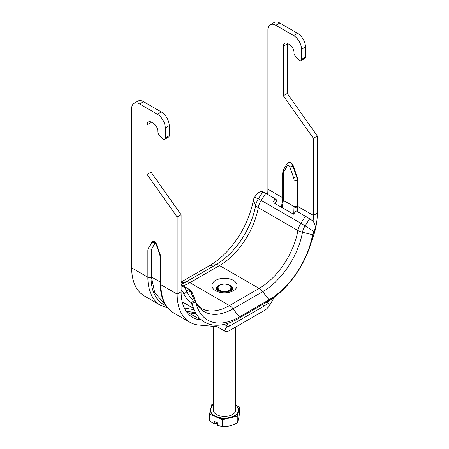 <?xml version="1.0" encoding="UTF-8"?>
<svg xmlns="http://www.w3.org/2000/svg" width="449" height="449" viewBox="0 0 449 449"><rect width="100%" height="100%" fill="white"/><g stroke="black" fill="none" stroke-linecap="round" stroke-linejoin="round"><path stroke-width="0.67" d="M274.547 203.251L293.506 214.195L296.177 210.912L305.421 216.25A9.508 0.679 32.9 0 1 309.642 218.831L311.387 219.948A8.391 8.357 173.4 0 1 313.89 231.499L313.935 231.852A8.391 8.357 -6.6 0 0 315.215 226.363L315.176 226.004M181.099 282.067L209.666 265.572A63.292 36.543 120 0 0 253.253 200.462A5.596 3.227 -60 0 1 254.566 197.246A8.391 3.222 124.6 0 1 262.121 191.504L262.861 191.824A9.508 0.679 32.9 0 1 265.769 193.356L275.012 198.694L276.842 200.467L275.057 198.733M276.842 200.467L274.906 203.459M273.093 202.089L275.063 199.042M186.139 290.138L190.685 291.917L194.434 300.465A8.391 3.076 -125.2 0 1 186.879 291.833L186.139 290.138A9.508 7.734 -68.6 0 0 183.231 286.793L181.099 285.564M181.099 290.065L181.452 290.273A5.596 4.552 111.4 0 1 183.158 292.237L183.905 293.932A8.391 3.076 54.8 0 0 191.459 302.564A2.273 1.313 -60 0 1 191.948 303.109A2.273 1.313 -60 0 1 191.992 303.26A66.615 38.457 120 0 0 193.266 307.677A66.615 38.457 120 0 0 237.863 318.818L267.531 301.689A66.615 38.457 120 0 0 313.402 233.16A2.273 1.313 -60 0 1 313.935 231.852M231.302 287.281A8.391 4.844 180 0 1 232.756 289.263M216.244 289.263A8.391 4.844 180 0 1 217.698 287.281M191.459 302.564L194.434 300.465A5.596 3.227 -60 0 1 195.641 301.801A5.596 3.227 -60 0 1 195.747 302.171A63.292 36.543 120 0 0 196.959 306.37A63.292 36.543 120 0 0 239.334 316.955L268.996 299.825A63.292 36.543 120 0 0 312.583 234.715A5.596 3.227 -60 0 1 313.89 231.499L305.096 225.858L309.642 218.831M297.569 33.282L293.612 35.561A11.186 6.46 60 0 1 301.526 49.267L305.477 46.982A11.186 6.46 -120 0 0 297.569 33.282L279.772 23.006A11.186 6.46 -120 0 0 274.176 22.45L270.219 24.734A11.186 6.46 60 0 1 275.815 25.29L279.772 23.006M293.612 35.561L275.815 25.29M267.655 194.445A55.934 32.294 -60 0 0 267.901 189.169L267.901 29.853A11.186 6.46 60 0 1 270.219 24.734M287.074 163.559L283.431 169.868A2.239 1.734 30 0 0 283.79 171.9L287.433 165.591A2.239 1.734 30 0 1 287.074 163.559L288.55 162.246A4.193 2.425 60 0 1 293.298 165.877L296.941 176.395A8.391 4.844 60 0 1 297.569 179.819L297.636 211.754M313.391 138.326L313.391 215.43L317.342 213.146L317.342 136.041L313.391 138.326L283.33 95.749L283.33 46.18L287.287 43.901A6.292 3.631 60 0 1 287.309 43.373M300.942 60.66L304.899 58.381A2.795 1.616 -120 0 0 305.477 57.096L301.526 59.38A2.795 1.616 60 0 1 300.942 60.66A2.795 1.616 60 0 1 298.708 59.829L295.15 55.856A2.795 1.616 60 0 1 294.011 53.128L294.011 52.348A6.292 3.631 -120 0 0 289.56 44.642L287.781 43.615A6.292 3.631 -120 0 0 284.632 43.3A6.292 3.631 -120 0 0 283.33 46.18M301.526 59.38L301.526 49.267M305.477 46.982L305.477 57.096M287.287 43.901L287.287 93.465L317.342 136.041M287.287 93.465L283.33 95.749M161.32 111.941L157.363 114.226A11.186 6.46 60 0 1 165.277 127.926L169.228 125.641A11.186 6.46 -120 0 0 161.32 111.941L143.523 101.665A11.186 6.46 -120 0 0 137.927 101.115L133.97 103.393A11.186 6.46 60 0 1 139.566 103.949L143.523 101.665M157.363 114.226L139.566 103.949M131.658 267.834L147.873 277.196A61.53 35.522 120 0 0 160.613 305.365L144.398 295.998A61.53 35.522 120 0 1 131.658 267.834L131.658 108.518A11.186 6.46 60 0 1 133.97 103.393M177.142 216.985L177.142 294.095L181.099 291.811L181.099 214.701L177.142 216.985L147.081 174.414L147.081 124.844L151.038 122.56A6.292 3.631 60 0 1 151.06 122.033M164.693 139.325L168.65 137.04A2.795 1.616 -120 0 0 169.228 135.761L165.277 138.045A2.795 1.616 60 0 1 164.693 139.325A2.795 1.616 60 0 1 162.459 138.488L158.901 134.52A2.795 1.616 60 0 1 157.762 131.787L157.762 131.013A6.292 3.631 -120 0 0 153.311 123.301L151.532 122.274A6.292 3.631 -120 0 0 148.383 121.965A6.292 3.631 -120 0 0 147.081 124.844M165.277 138.045L165.277 127.926M147.081 174.414L151.038 172.13L181.099 214.701M151.038 122.56L151.038 172.13M169.228 125.641L169.228 135.761M268.255 301.268L267.318 302.884A5.596 3.227 120 0 1 264.523 305.836L229.961 325.789A5.596 3.227 120 0 1 227.166 326.064L224.219 324.363M160.271 283.819C160.372 297.676 164.834 307.369 173.668 312.897A61.53 35.522 -60 0 1 160.922 284.733L160.922 258.254A2.239 1.291 -0 0 1 160.271 257.339L160.271 283.819A2.239 1.291 -0 0 0 160.922 284.733L177.142 294.095A61.53 35.522 -60 0 0 189.882 322.259A61.53 35.522 -60 0 0 198.896 325.042L216.558 326.619A5.596 3.227 120 0 1 217.378 326.872L224.371 330.907A11.186 6.46 -60 0 0 229.961 330.357L264.523 310.399A11.186 6.46 -60 0 0 270.118 304.495L274.333 297.187M163.868 302.946L154.737 292.754L151.431 276.966L151.431 250.491A5.596 3.227 60 0 1 151.852 248.69L155.208 242.864M186.111 311.174L195.5 312.661M194.052 309.698L184.303 307.975M196.185 313.823L187.143 312.588M160.271 282.067L151.431 276.966L151.038 277.196A2.239 1.291 180 0 1 147.873 277.196L147.873 250.716A7.829 4.524 -120 0 1 148.456 248.196L152.099 241.888A3.637 2.099 -120 0 1 154.4 241.573A3.637 2.099 -120 0 1 156.695 244.542L160.338 255.054A7.829 4.524 -120 0 1 160.922 258.254L160.922 282.904M201.511 320.002L200.871 319.946A55.934 32.294 120 0 1 192.683 317.415A55.934 32.294 120 0 1 181.099 291.811M297.115 211.457L297.176 206.501L294.016 206.529L293.775 214.167M297.176 206.501L297.171 206.13A2.239 1.291 180 0 1 294.011 206.13L294.016 206.529L283.325 200.355L283.33 173.881A6.151 3.553 60 0 1 283.79 171.9M282.674 199.356L283.285 200.787A2.239 1.313 -174.2 0 1 282.64 199.743A2.239 1.313 -174.2 0 1 282.64 199.726A2.239 1.313 -174.2 0 1 282.646 199.715L282.674 199.356M282.124 207.629L283.285 200.787M317.342 213.146A61.53 35.522 -60 0 1 311.236 242.353M313.071 221.379A55.934 32.294 120 0 0 313.391 215.43L297.575 206.299M210.519 409.903L209.537 413.972L209.537 420.825L214.257 423.957L214.257 421.347L217.569 422.835L217.569 425.444L222.283 426.55C227.273 426.825 232.256 425.658 237.24 423.042C237.981 421.409 238.722 418.328 239.463 413.81L239.463 406.957L235.966 405.385M214.257 423.957L217.569 423.379M213.314 404.375L211.76 404.74L210.996 407.911M237.24 423.042L237.24 416.189L239.463 406.957M222.283 426.55L222.283 419.697L237.24 416.189M209.537 413.972L222.283 419.697M235.686 327.052L235.686 410.01A11.186 6.46 180 0 1 229.411 415.813A11.186 6.46 180 0 1 217.63 415.106A11.186 6.46 180 0 1 213.314 410.01L213.314 326.328M213.314 405.166A13.986 8.071 -0 0 0 210.514 410.01A13.986 8.071 -0 0 0 215.913 416.38A13.986 8.071 -0 0 0 230.64 417.261A13.986 8.071 -0 0 0 238.486 410.01A13.986 8.071 -0 0 0 235.686 405.166M238.486 410.01L238.486 410.465A13.986 8.071 180 0 1 238.352 411.576A13.986 8.071 180 0 1 229.765 417.946A13.986 8.071 180 0 1 215.913 416.835A13.986 8.071 180 0 1 210.514 410.465L210.514 410.01M183.231 286.793L187.777 288.578A12.583 7.268 -60 0 1 188.356 288.853C190.606 290.2 192.183 292.108 193.076 294.572A11.141 6.432 -60 0 0 190.685 291.917A9.508 7.734 111.4 0 0 187.777 288.578L181.099 284.717M186.879 291.833L183.905 293.932M254.566 197.246L258.315 198.851A9.508 0.679 32.9 0 1 261.223 200.383L265.769 193.356M253.253 200.462L255.711 205.26A9.508 4.103 10.2 0 0 258.276 207.629A12.583 7.268 -60 0 1 261.223 200.383L300.875 223.276L305.421 216.25M215.599 280.417A12.583 7.268 -0 0 0 221.245 292.574A12.583 7.268 -0 0 0 236.657 283.673A12.583 7.268 -0 0 0 215.599 280.417M227.912 284.554A8.391 4.844 180 0 1 232.891 288.982C231.987 289.139 235.091 288.976 228.535 291.564L220.526 291.581C217.333 290.335 215.935 289.599 216.334 289.386L216.109 288.982A8.391 4.844 180 0 1 218.568 285.553A8.391 4.844 180 0 1 221.088 284.554M181.099 282.544L186.279 281.792A9.508 5.489 60 0 1 189.843 282.674L229.495 305.561L259.157 288.438A9.508 5.489 60 0 1 262.721 291.676A57.747 33.338 120 0 0 302.486 232.268L312.583 234.715L313.402 233.16M209.666 265.572L215.941 264.669A9.508 5.489 60 0 1 219.505 265.544L259.157 288.438A56.299 32.508 120 0 0 297.928 230.517A12.583 7.268 -60 0 1 300.875 223.276A9.508 0.679 32.9 0 1 305.096 225.858A11.141 6.432 -60 0 0 302.486 232.268A9.508 4.103 10.2 0 1 297.928 230.517L258.276 207.629A56.299 32.508 120 0 1 219.505 265.544L189.843 282.674A56.299 32.508 120 0 1 183.181 285.867M181.099 284.408A57.747 33.338 120 0 0 186.279 281.792L215.941 264.669A57.747 33.338 120 0 0 255.711 205.26A11.141 6.432 -60 0 1 258.315 198.851L262.861 191.824M195.775 302.306L197.824 305.365L201.343 308.351A56.299 32.508 120 0 0 229.495 305.561A9.508 5.489 60 0 1 233.059 308.8L262.721 291.676L268.996 299.825L267.531 301.689M195.826 302.503A57.747 33.338 120 0 0 233.059 308.8L239.334 316.955L237.863 318.818M190.657 302.171A60.217 34.764 120 0 0 192.34 305.062M195.747 302.171L191.992 303.26L191.886 302.963M182.906 291.738L181.099 290.694M267.901 189.169L282.674 197.7M226.481 323.78L229.961 325.789M264.523 305.836L262.435 304.63M165.99 305.623A59.29 34.231 -60 0 1 151.038 277.196L151.038 250.716A2.239 1.291 180 0 1 147.873 250.716M151.431 250.491L151.038 250.716A5.596 3.227 60 0 1 151.453 248.914A2.239 1.734 -150 0 1 148.456 248.196M154.972 242.673A2.239 1.734 -150 0 1 152.099 241.888M151.852 248.69L155.034 242.713M155.281 242.415L154.737 242.539L156.168 244.363A2.239 0.578 -19.1 0 0 156.695 244.542M156.168 244.363L159.805 254.875A2.239 0.578 -19.1 0 0 160.338 255.054M217.361 326.861L224.371 330.907L227.166 326.064M188.507 312.807L200.871 319.946M297.592 206.703L297.182 206.944A2.239 1.139 179 0 1 294.022 206.983M297.569 205.906L297.171 206.13L297.171 180.049A2.239 1.291 180 0 1 294.011 180.049L294.011 206.13M297.569 179.819L297.171 180.049A8.391 4.844 -120 0 0 296.548 176.62A2.239 0.578 160.9 0 1 293.551 177.535A6.151 3.553 60 0 1 294.011 180.049M296.941 176.395L296.548 176.62L292.905 166.108A2.239 0.578 160.9 0 1 289.908 167.022L293.551 177.535M293.298 165.877L292.905 166.108A4.193 2.425 -120 0 0 288.163 162.471M287.433 165.591A1.959 1.128 60 0 1 288.668 165.423A1.959 1.128 60 0 1 289.908 167.022M283.431 169.868L282.674 172.966A2.239 1.291 -0 0 0 283.33 173.881M282.674 172.966L282.674 199.053A2.239 1.291 -0 0 0 282.674 199.053A2.239 1.291 -0 0 0 283.33 199.968M266.392 302.345L270.118 304.495M216.558 326.619L217.097 325.233M231.381 290.441L231.493 289.667A6.993 4.035 180 0 1 231.358 290.452M217.642 290.452A6.993 4.035 180 0 1 217.507 289.667L217.619 290.441M217.507 289.667L217.507 288.297A6.993 4.035 -0 0 0 220.206 291.48A6.993 4.035 -0 0 0 220.296 291.519M228.704 291.519A6.993 4.035 -0 0 0 231.493 288.297C231.459 286.894 230.539 285.755 228.721 284.874C224.388 282.696 217.131 284.958 217.507 288.297M228.451 284.907A6.432 3.715 180 0 1 229.574 290.121A6.432 3.715 180 0 1 220.549 290.767A6.432 3.715 180 0 1 219.426 285.558A6.432 3.715 180 0 1 228.451 284.907M275.035 198.711L276.82 200.131M191.454 302.564L193.266 307.677M182.182 301.812L193.513 308.356M195.641 301.801L193.076 294.572M188.35 288.853L181.099 284.666M167.797 307.997L160.613 305.365M160.271 257.339L159.805 254.875M189.882 322.259L173.668 312.897M164.643 303.401L163.464 302.705M282.674 199.384L282.674 199.047M282.634 199.788L281.366 207.185M231.493 289.667L231.493 288.297"/></g></svg>
